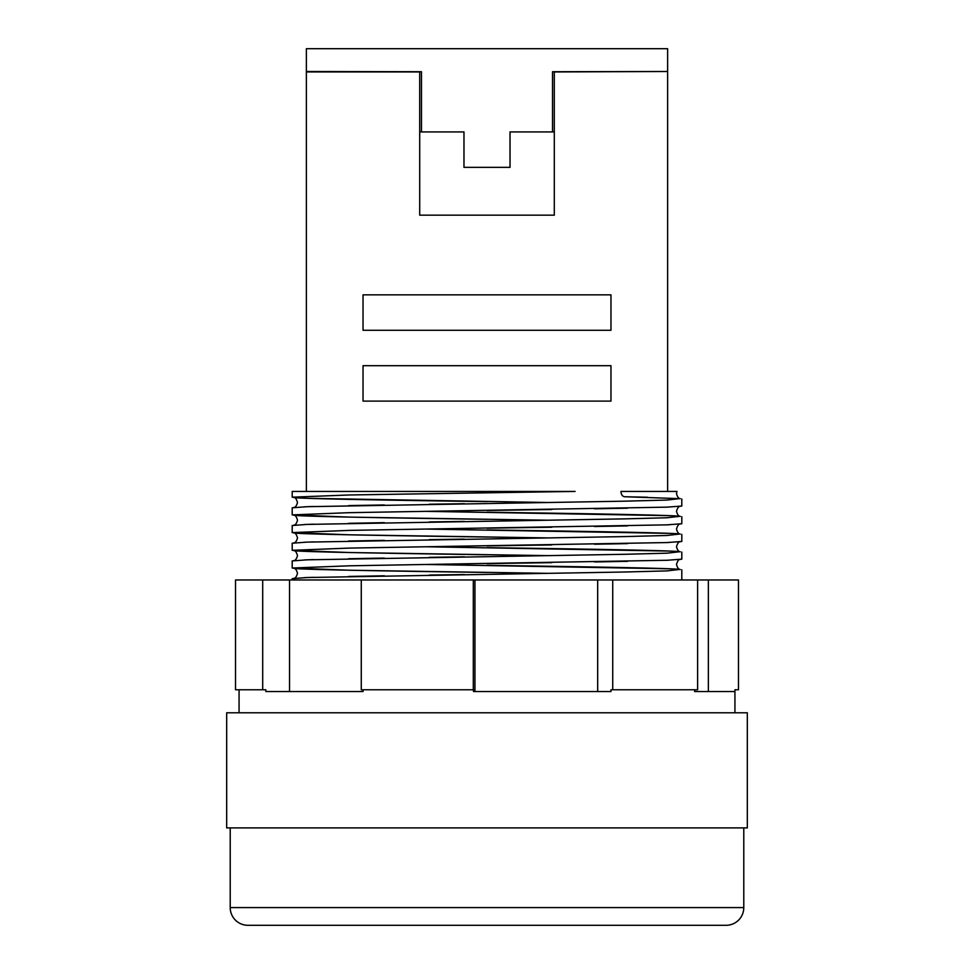 <?xml version="1.0" encoding="UTF-8"?>
<svg xmlns="http://www.w3.org/2000/svg" width="974" height="974" viewBox="0 0 974 974"><rect width="100%" height="100%" fill="white"/><g stroke="black" fill="none" stroke-linecap="round" stroke-linejoin="round"><path stroke-width="1.46" d="M230.217 827.9L230.217 907.585A17.715 17.715 0 0 0 247.932 925.3L726.068 925.3A17.715 17.715 0 0 0 743.783 907.585L743.783 827.9M624.687 496.74L680.278 498.664C678.671 498.615 677.405 496.935 676.492 493.635L676.979 491.432L620.986 491.432A5.308 3.762 90 0 0 624.687 496.74A5.308 3.762 90 0 0 624.748 496.74L647.613 497.251M679.986 498.578L666.971 500.064L624.748 501.172L307.029 506.699L292.2 507.807L292.2 514.893L349.252 512.677L666.971 507.15L681.8 506.042L681.8 498.956M426.442 511.35L669.54 515.66M679.986 516.293L666.971 517.766L624.748 518.874L307.029 524.414L292.2 525.522L292.2 532.595L349.252 530.392L666.971 524.852L681.8 523.744L681.8 516.658M426.442 529.065L669.54 533.375M679.986 533.995L666.971 535.481L624.748 536.589L307.029 542.116L292.2 543.224L292.2 550.31L349.252 548.094L666.971 542.567L681.8 541.459L681.8 534.373M426.442 546.767L669.54 551.077M679.986 551.71L666.971 553.183L624.748 554.291L307.029 559.831L292.2 560.939L292.2 568.025L349.252 565.809L666.971 560.269L681.8 559.161L681.8 552.075M426.442 564.482L669.54 568.792M679.986 569.413L666.971 570.898L624.748 572.006L307.029 577.533L292.2 578.641L292.2 579.968M747.326 827.9L226.674 827.9L226.674 712.785L747.326 712.785L747.326 827.9M734.932 712.785L734.932 691.54L694.645 691.54L694.645 689.775M738.475 689.775L734.932 689.775L738.475 689.775L738.475 579.968L697.615 579.968L697.615 689.775L610.966 689.775L610.966 691.54L473.498 691.54L473.498 689.775L361.269 689.775L361.269 579.968L235.525 579.968L235.525 689.775L265.853 689.775L265.853 691.54L363.034 691.54L289.546 691.54L289.546 579.968M363.034 689.775L363.034 691.54M239.068 689.775L239.068 712.785M681.8 579.968L681.8 569.79M547.558 573.333L349.252 570.228L292.2 568.025M547.558 555.618L349.252 552.526L292.2 550.31M547.558 537.916L349.252 534.811L292.2 532.595M547.558 520.201L349.252 517.109L292.2 514.893M547.558 502.499L307.029 498.286L292.2 497.178L292.2 491.432L575.11 491.432L349.252 494.975L292.2 497.178M306.372 71.492L421.474 71.723L421.474 131.928L463.977 131.928L463.977 167.345L510.023 167.345L510.023 131.928L552.526 131.928L552.526 71.723L667.628 71.492L667.628 48.7L306.372 48.7L306.372 71.954L419.709 71.954L419.709 215.169L554.291 215.169L554.291 71.954L667.628 71.492M610.966 365.688L610.966 401.105L363.034 401.105L363.034 365.688L610.966 365.688M610.966 294.854L610.966 330.271L363.034 330.271L363.034 294.854L610.966 294.854M667.628 491.432L667.628 71.954M306.372 491.432L306.372 71.954M262.7 689.775L262.7 579.968M697.615 579.968L361.269 579.968M612.731 689.775L612.731 579.968M473.303 689.775L473.303 579.968M734.932 689.775L734.932 691.54M474.947 691.54L474.947 579.968M597.683 691.54L597.683 579.968M708.366 579.968L708.366 691.54L694.645 691.54M552.526 131.928L554.291 131.928M419.709 131.928L421.474 131.928M230.217 907.585L743.783 907.585M487 501.61C388.358 500.259 296.693 498.676 293.722 497.483C295.183 497.203 296.437 498.871 297.508 502.499C296.595 505.786 295.329 507.466 293.722 507.515M304.46 506.809L313.725 506.468M348.582 505.603L384.353 504.958M429.205 504.228L464.379 503.704M680.278 506.334C678.817 506.054 677.563 507.722 676.492 511.35C677.405 514.649 678.671 516.317 680.278 516.366C677.32 515.161 585.605 513.59 487 512.239M487 519.325C388.358 517.961 296.693 516.39 293.722 515.185C295.183 514.905 296.437 516.585 297.508 520.201C296.595 523.501 295.329 525.169 293.722 525.217M304.46 524.511L313.725 524.17M348.582 523.318L384.353 522.661M429.205 521.93L464.379 521.407M680.278 524.036C678.817 523.756 677.563 525.436 676.492 529.065C677.405 532.352 678.671 534.032 680.278 534.081C677.32 532.875 585.605 531.293 487 529.941M487 537.027C388.358 535.676 296.693 534.105 293.722 532.9C295.183 532.62 296.437 534.288 297.508 537.916C296.595 541.203 295.329 542.883 293.722 542.932M304.46 542.226L313.725 541.885M348.582 541.02L384.353 540.375M429.205 539.645L464.379 539.121M680.278 541.751C678.817 541.471 677.563 543.139 676.492 546.767C677.405 550.067 678.671 551.734 680.278 551.783C677.32 550.578 585.605 549.007 487 547.656M487 554.742C388.358 553.39 296.693 551.808 293.722 550.602C295.183 550.322 296.437 552.002 297.508 555.618C296.595 558.918 295.329 560.586 293.722 560.647M304.46 559.928L313.725 559.587M348.582 558.735L384.353 558.078M429.205 557.347L464.379 556.824M680.278 559.453C678.817 559.186 677.563 560.854 676.492 564.482C677.405 567.769 678.671 569.449 680.278 569.498C677.32 568.292 585.605 566.722 487 565.358M487 572.444C388.358 571.093 296.693 569.522 293.722 568.317C295.183 568.037 296.437 569.705 297.508 573.333C296.595 576.632 295.329 578.3 293.722 578.349M304.46 577.643L313.725 577.302M348.582 576.45L384.353 575.792M429.205 575.062L464.379 574.538M669.016 507.064L666.326 507.174M627.585 508.197L594.566 508.805M551.832 509.512L487 510.461M669.016 524.767L666.326 524.876M627.585 525.899L594.566 526.52M551.832 527.226L487 528.176M669.016 542.481L666.326 542.591M627.585 543.614L594.566 544.222M551.832 544.929L487 545.878M669.016 560.184L666.326 560.293M627.585 561.328L594.566 561.937M551.832 562.643L487 563.593"/></g></svg>
